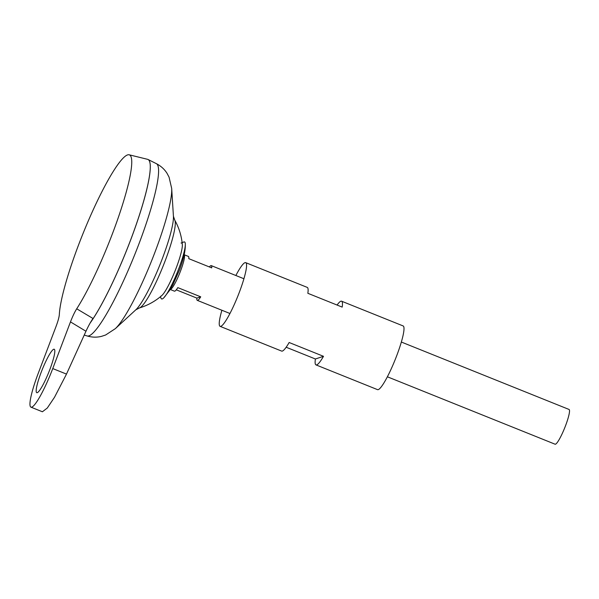 <?xml version="1.0" encoding="UTF-8"?>
<svg xmlns="http://www.w3.org/2000/svg" width="599" height="599" viewBox="0 0 599 599"><rect width="100%" height="100%" fill="white"/><g stroke="black" fill="none" stroke-linecap="round" stroke-linejoin="round"><path stroke-width="0.9" d="M160.33 296.797L161.153 298.467A30.714 4.635 -68.1 0 0 163.819 297.793A30.714 4.635 -68.1 0 0 178.802 268.562A30.714 4.635 -68.1 0 0 185.323 244.302A30.714 4.635 -68.1 0 0 183.863 241.974L182.118 242.602M160.832 296.168A28.662 4.328 -68.1 0 0 161.82 295.539A28.662 4.328 -68.1 0 0 176.263 267.828A28.662 4.328 -68.1 0 0 182.321 244.549A28.662 4.328 -68.1 0 0 181.025 242.999M41.136 372.398A23.406 3.534 111.9 0 1 54.224 349.247A23.406 3.534 111.9 0 1 49.852 369.531A23.406 3.534 111.9 0 1 36.764 392.682A23.406 3.534 111.9 0 1 41.136 372.398M200.717 296.827A18.726 2.83 111.9 0 1 197.303 300.369A18.726 2.83 111.9 0 1 196.861 298.1L200.717 296.827L177.813 287.625A18.726 2.83 -68.1 0 1 174.406 291.159L170.191 289.467A18.726 2.83 -68.1 0 0 180.576 270.913A18.726 2.83 -68.1 0 0 184.163 254.732L188.371 256.417A18.726 2.83 -68.1 0 1 188.812 258.678L211.709 267.888A18.726 2.83 111.9 0 0 211.267 265.619A18.726 2.83 111.9 0 0 209.388 266.952M196.861 298.1L176.286 289.826M387.373 376.786L555.078 444.203A18.726 2.83 -68.1 0 0 565.553 425.687A18.726 2.83 -68.1 0 0 569.05 409.461L401.345 342.036M90.172 322.973A93.586 14.129 -68.1 0 0 130.425 240.551A93.624 14.136 -68.1 0 0 148.095 159.506A93.624 14.136 -68.1 0 0 147.916 159.431M90.135 323.048A93.624 14.136 -68.1 0 0 130.432 240.551A93.586 14.129 -68.1 0 0 149.503 161.266M161.82 295.539A60.634 60.634 0 0 1 139.47 307.923L139.47 307.923A47.65 7.195 -68.1 0 0 139.522 307.901A47.65 7.195 -68.1 0 0 165.182 260.782A47.65 7.195 -68.1 0 0 174.758 220.14L173.425 216.269L171.688 188.475L169.075 177.177L167.076 173.388C164.5 169.27 160.936 166.028 156.391 163.669L148.095 159.506M78.596 244.849A90.943 13.732 -68.1 0 0 59.331 314.52C59.129 317.185 58.006 321.236 55.962 326.68L38.231 373.357A39.01 5.893 111.9 0 0 30.946 407.155A39.01 5.893 111.9 0 0 52.749 368.572L70.48 321.895C72.591 316.422 74.665 312.057 76.709 308.792A90.943 13.732 -68.1 0 0 112.447 233.685A90.943 13.732 -68.1 0 0 129.159 154.797A90.943 13.732 -68.1 0 0 78.596 244.849M90.277 322.794A93.624 14.136 -68.1 0 0 130.402 240.543A93.624 14.136 -68.1 0 0 147.609 159.327L129.159 154.797M76.709 308.792L93.01 318.488C90.786 321.626 88.442 325.878 85.964 331.254L70.48 321.895M30.946 407.155L42.409 411.768L47.284 408.039L54.539 397.227L66.489 374.09L85.964 331.254M221.892 310.252A34.33 5.181 -68.1 0 0 220.103 326.35L281.642 351.089A34.33 5.181 -68.1 0 0 289.152 342.508L323.505 356.315A34.33 5.181 111.9 0 1 315.987 364.896A34.33 5.181 111.9 0 1 315.396 358.988L286.165 347.24M315.987 364.896L377.527 389.642A34.33 5.181 -68.1 0 0 396.718 355.686A34.33 5.181 -68.1 0 0 403.134 325.938L341.595 301.2A34.33 5.181 111.9 0 1 342.194 307.107L307.849 293.3A34.33 5.181 -68.1 0 0 307.25 287.393L245.71 262.654A34.33 5.181 -68.1 0 0 235.864 275.51M220.103 326.35A34.33 5.181 -68.1 0 0 239.293 292.394A34.33 5.181 -68.1 0 0 245.71 262.654M337.08 305.056A34.33 5.181 111.9 0 1 341.595 301.2M315.396 358.988L323.505 356.315M139.47 307.923L135.831 309.795L115.337 328.649L105.626 334.998L101.56 336.339C96.851 337.529 92.044 337.402 87.125 335.957A92.852 14.017 -68.1 0 0 138.878 244.055A92.852 14.017 -68.1 0 0 156.391 163.669M115.337 328.649A79.24 11.965 -68.1 0 0 154.909 252.351A79.24 11.965 -68.1 0 0 171.688 188.475M135.831 309.795A52.869 7.982 -68.1 0 0 162.232 258.888A52.869 7.982 -68.1 0 0 173.425 216.269M66.489 374.09L52.749 368.572M185.323 244.302C185.443 250.27 184.043 257.645 179.49 269.992L172.931 284.66L169.831 290.051L163.819 297.793M229.956 313.494L197.303 300.369M87.125 335.957L84.234 335.066M182.321 244.549A60.634 60.634 0 0 0 174.758 220.14M243.92 278.745L211.267 265.619"/></g></svg>
